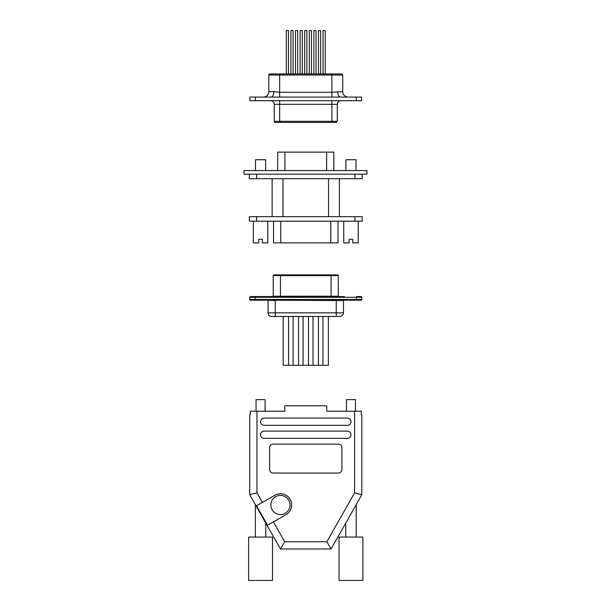 <?xml version="1.0" encoding="UTF-8"?>
<svg xmlns="http://www.w3.org/2000/svg" width="611" height="611" viewBox="0 0 611 611"><rect width="100%" height="100%" fill="white"/><g stroke="black" fill="none" stroke-linecap="round" stroke-linejoin="round"><path stroke-width="0.92" d="M277.684 170.561L277.684 152.124L333.85 152.124L333.85 170.561M345.91 170.561L345.91 159.715L356.03 159.715L356.03 170.561M255.505 170.561L255.505 159.715L265.632 159.715L265.632 170.561M258.759 239.268L262.379 239.268L258.759 239.268L258.759 242.88L253.336 242.88L253.336 221.19M349.164 239.268L352.776 239.268L349.164 239.268L349.164 242.88L343.741 242.88L343.741 221.19M358.199 221.19L358.199 242.88L352.776 242.88L352.776 239.268M267.801 221.19L267.801 242.88L262.379 242.88L262.379 239.268M338.013 221.19L338.013 242.88L273.529 242.88L273.529 221.19M354.945 216.668L362.178 216.668L362.178 221.19L354.945 221.19L354.945 216.668L249.357 216.668L249.357 221.19L354.945 221.19M272.139 216.668L272.139 178.702M339.395 178.702L339.395 216.668M362.178 174.181L362.178 178.702L249.357 178.702L249.357 174.181M273.224 296.22L338.311 296.22L338.311 275.607L337.593 274.889L331.078 274.889L331.078 275.607L280.457 275.607L280.457 296.22L273.224 296.22L273.224 275.607L273.949 274.889L337.478 274.889M272.949 300.2L343.481 300.559L343.481 312.855L336.249 312.855L336.249 300.2L343.71 300.2M322.944 316.467L322.944 365.286L283.168 365.286L283.168 316.467M288.591 316.467L288.591 365.286M293.112 316.467L293.112 365.286M298.535 316.467L298.535 365.286M313 316.467L313 365.286M318.423 316.467L318.423 365.286M328.367 316.467L328.367 365.286L322.944 365.286M303.056 316.467L303.056 365.286M308.479 316.467L308.479 365.286M338.311 275.607L331.078 275.607L331.078 296.579L280.457 296.579L338.311 296.22M344.489 296.579L250.441 296.579A0.726 0.726 0 0 0 249.723 297.305L249.723 299.474L249.723 297.305A0.726 0.726 0 0 1 250.441 296.579L250.441 296.579A0.726 0.726 0 0 0 249.723 297.305L255.146 297.305L255.146 299.474L249.723 299.474A0.726 0.726 -90 0 0 250.441 300.2L255.146 300.2L250.441 300.2A0.726 0.726 0 0 1 249.723 299.474A0.726 0.726 0 0 0 250.441 300.2M356.396 296.579L361.093 296.579L356.396 296.579L356.396 297.305L255.146 297.305L255.146 296.579L250.441 296.579M361.093 296.579A0.726 0.726 0 0 1 361.819 297.305L361.819 299.474A0.726 0.726 90 0 1 361.093 300.2L255.146 300.2L255.146 299.474L356.396 299.474L356.396 297.305L361.819 297.305A0.726 0.726 0 0 0 361.093 296.579A0.726 0.726 0 0 1 361.819 297.305M361.819 299.474A0.726 0.726 0 0 1 361.093 300.2L361.093 300.2A0.726 0.726 0 0 0 361.819 299.474L356.396 299.474L356.396 300.2L361.093 300.2M338.593 300.2L280.411 300.2M339.8 316.467L271.735 316.467M318.461 73.939L318.461 30.55L320.63 30.55L320.63 73.939M309.273 73.939L309.273 30.55L311.45 30.55L311.45 73.939M300.093 73.939L300.093 30.55L302.262 30.55L302.262 73.939M290.905 73.939L290.905 30.55L293.074 30.55L293.074 73.939M286.315 73.939L286.315 30.55L288.484 30.55L288.484 73.939M295.503 73.939L295.503 30.55L297.672 30.55L297.672 73.939M304.683 73.939L304.683 30.55L306.852 30.55L306.852 73.939M313.871 73.939L313.871 30.55L316.04 30.55L316.04 73.939M323.051 73.939L323.051 30.55L325.22 30.55L325.22 73.939M273.85 91.658L279.662 92.284L331.872 92.284L342.725 91.658L342.725 75.031L268.817 75.031L268.817 91.658L273.85 91.658A5.423 2.902 -90 0 1 270.948 97.088L255.329 97.088L255.329 100.7L249.899 100.7L249.899 97.088L255.329 97.088M268.817 91.658A5.423 5.423 0 0 1 263.394 97.088M268.817 75.031A1.085 1.085 0 0 1 269.902 73.939L341.572 73.939M275.324 122.399A1.085 1.085 0 0 1 274.24 121.314L337.295 121.314L336.21 122.399L275.355 122.399M270.627 100.7A3.613 3.613 0 0 1 274.24 104.313L274.24 121.314M356.213 97.088L361.636 97.088L361.636 100.7L356.213 100.7L356.213 97.088L270.948 97.088M356.213 100.7L255.329 100.7M279.662 100.7L279.662 122.399L331.872 122.399L331.872 104.313L274.24 104.313M340.594 97.088A5.423 2.902 90 0 1 337.684 91.658M265.09 411.218L265.09 399.647L256.047 399.647L256.047 411.218M355.487 411.218L355.487 399.647L346.452 399.647L346.452 411.218M362.903 580.45L339.036 580.45L339.036 537.061L362.903 537.061L362.903 580.45M272.498 580.45L248.639 580.45L248.639 537.061L272.498 537.061L272.498 580.45M265.816 537.061L265.816 523.146L255.329 504.64L255.329 537.061M356.213 537.061L356.213 504.64L345.727 523.146L345.727 537.061M280.457 495.399A9.585 9.585 0 0 0 270.872 504.984A9.585 9.585 0 0 0 280.457 514.569A9.585 9.585 0 0 0 290.042 504.984A9.585 9.585 0 0 0 280.457 495.399M280.457 493.772A11.212 11.212 0 0 0 274.927 495.231L256.452 505.702L267.503 525.208L285.986 514.737A11.212 11.212 0 0 0 280.457 493.772M287.689 548.991L323.853 548.991L280.457 548.991L249.723 494.75L249.723 414.838L249.723 494.75L256.956 492.84L262.348 502.364M361.819 414.838L361.819 494.75L331.078 548.991L280.457 548.991L284.673 541.758L326.87 541.758L354.586 492.84L354.586 411.218L361.292 411.218L361.292 414.838L361.819 414.838L361.292 414.838M354.586 411.218L326.74 411.218L326.74 405.796L284.795 405.796L284.795 411.218L256.956 411.218L256.956 492.84M323.853 548.991L331.078 548.991L326.87 541.758M341.931 469.439L341.931 447.741A3.613 3.613 0 0 0 338.311 444.128L273.224 444.128A3.613 3.613 0 0 0 269.611 447.741L269.611 469.439A3.613 3.613 0 0 0 273.224 473.051L338.311 473.051A3.613 3.613 0 0 0 341.931 469.439M347.354 418.092L264.181 418.092A3.613 3.613 0 0 0 260.569 421.705A3.613 3.613 0 0 0 264.181 425.325L347.354 425.325A3.613 3.613 0 0 0 350.966 421.705A3.613 3.613 0 0 0 347.354 418.092M347.354 431.106L264.181 431.106A3.613 3.613 0 0 0 260.569 434.727A3.613 3.613 0 0 0 264.181 438.339L347.354 438.339A3.613 3.613 0 0 0 350.966 434.727A3.613 3.613 0 0 0 347.354 431.106M250.25 414.838L249.723 414.838L250.25 414.838L250.25 411.218L256.956 411.218M361.819 494.75L354.586 492.84M366.974 174.181L244.026 174.181L244.026 170.561L366.974 170.561L366.974 174.181M256.589 216.668L256.589 221.19M330.78 242.88L330.78 221.19M280.762 242.88L280.762 221.19M328.55 216.668L328.55 178.702M282.985 178.702L282.985 216.668M284.917 152.124L284.917 170.561M326.618 152.124L326.618 170.561M256.589 174.181L256.589 178.702M354.945 178.702L354.945 174.181M280.457 274.889L280.457 275.607L280.457 274.889L273.949 274.889M280.457 275.607L273.224 275.607M267.694 300.2L275.294 300.559L275.294 312.855L336.249 312.855L336.249 316.467M275.294 316.467L275.294 312.855L268.061 312.855C268.275 315.047 269.482 316.254 271.674 316.467M337.264 104.313L331.872 104.313L331.872 100.7M279.662 73.939L279.662 97.088M331.872 73.939L331.872 97.088M273.4 521.87L284.673 541.758M268.061 300.559L268.061 312.855M343.481 312.855C343.26 315.047 342.053 316.254 339.861 316.467M337.295 121.314L337.295 104.313C337.516 102.121 338.715 100.914 340.915 100.7M342.725 75.031L341.641 73.939M342.725 91.658C343.046 94.957 344.848 96.759 348.148 97.088"/></g></svg>
